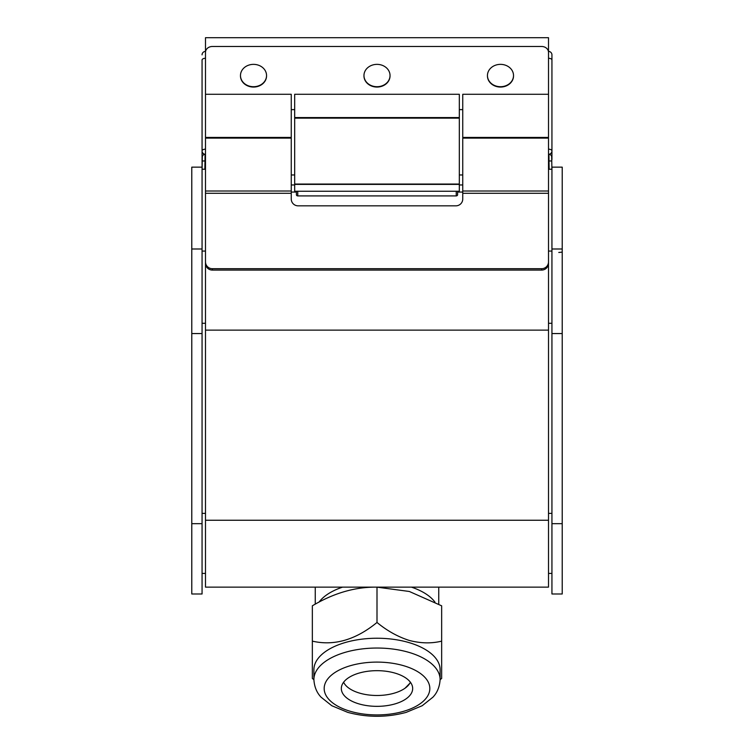 <?xml version="1.0" encoding="UTF-8"?>
<svg xmlns="http://www.w3.org/2000/svg" width="754" height="754" viewBox="0 0 754 754"><rect width="100%" height="100%" fill="white"/><g stroke="black" fill="none" stroke-linecap="round" stroke-linejoin="round"><path stroke-width="1.13" d="M253.514 86.71A13.035 11.169 0 0 0 266.548 75.532A13.035 11.169 0 0 0 253.514 64.363A13.035 11.169 0 0 0 240.479 75.532A13.035 11.169 0 0 0 253.514 86.71M240.488 75.711A13.035 11.169 0 0 0 240.479 75.89A13.035 11.169 0 0 0 253.514 87.059A13.035 11.169 0 0 0 266.548 75.89A13.035 11.169 0 0 0 266.548 75.711M377 86.71A13.035 11.169 0 0 0 390.035 75.532A13.035 11.169 0 0 0 377 64.363A13.035 11.169 0 0 0 363.965 75.532A13.035 11.169 0 0 0 377 86.71M363.965 75.711A13.035 11.169 0 0 0 363.965 75.89A13.035 11.169 0 0 0 377 87.059A13.035 11.169 0 0 0 390.035 75.89A13.035 11.169 0 0 0 390.035 75.711M500.486 86.71A13.035 11.169 0 0 0 513.521 75.532A13.035 11.169 0 0 0 500.486 64.363A13.035 11.169 0 0 0 487.452 75.532A13.035 11.169 0 0 0 500.486 86.71M487.452 75.711A13.035 11.169 0 0 0 487.452 75.89A13.035 11.169 0 0 0 500.486 87.059A13.035 11.169 0 0 0 513.521 75.89A13.035 11.169 0 0 0 513.512 75.711M548.507 52.365L548.507 94.278L548.507 37.7L205.493 37.7L205.493 94.278L205.493 52.365A6.861 5.881 0 0 1 212.355 46.484L541.645 46.484A6.861 5.881 0 0 1 548.507 52.365M459.318 117.567L294.682 117.567L294.682 94.278L459.318 94.278L459.318 118.152L294.682 118.152L294.682 191.262L459.318 191.262L459.318 184.4L294.682 184.4M459.318 118.152L459.318 184.4M294.682 117.567L294.682 118.152M462.749 94.278L462.749 137.426L548.507 137.426L548.507 94.278L462.749 94.278M291.251 137.426L291.251 94.278L205.493 94.278L205.493 138.114L291.251 138.114L291.251 137.426L205.493 137.426M291.251 138.114L291.251 199.009A6.861 6.824 180 0 0 298.113 205.833L455.887 205.833A6.861 6.824 180 0 0 462.749 199.009L462.749 137.426M462.749 138.114L548.507 138.114L548.507 137.426M548.507 138.114L548.507 191.007L462.749 191.007M291.251 191.007L205.493 191.007L205.493 138.114M462.749 193.288L548.507 193.288L548.507 191.007M205.493 191.007L205.493 193.288L291.251 193.288M541.645 270.083L541.645 268.697A6.861 6.824 0 0 0 548.507 261.864L548.507 263.259A6.861 6.824 180 0 1 541.645 270.083L212.355 270.083A6.861 6.824 180 0 1 205.493 263.259L205.493 193.288M205.493 261.864A6.861 6.824 0 0 0 212.355 268.697L212.355 270.083M541.645 268.697L212.355 268.697M548.507 193.288L548.507 261.864M548.507 520.251L205.493 520.251L205.493 587.13L548.507 587.13L548.507 249.668M205.493 520.251L205.493 249.668M343.607 682.238A34.298 17.154 180 0 0 347.292 686.903A34.298 17.154 180 0 0 348.989 688.232A34.298 17.154 180 0 0 405.011 688.232A34.298 17.154 180 0 0 410.393 682.238M405.011 688.232L410.61 682.53M359.168 703.953A35.674 17.832 0 0 1 341.326 688.506A35.674 17.832 0 0 1 394.832 673.058A35.674 17.832 0 0 1 412.674 688.506A35.674 17.832 0 0 1 359.168 703.953M409.328 591.475L441.656 605.811L441.656 641.136C431.533 643.633 420.76 643.407 409.328 640.457C397.895 636.81 387.122 630.815 377 622.465L377 587.149L409.328 591.475M313.89 679.599L313.89 669.797A63.11 31.555 0 0 1 408.555 642.465A63.11 31.555 0 0 1 440.11 669.797L440.11 679.599C439.412 690.787 434.002 695.933 432.994 697.13L422.221 705.716L406.095 712.407C386.623 717.601 367.17 717.582 347.735 712.36L331.779 705.716L321.006 697.13C319.998 695.933 314.588 690.787 313.89 679.599A63.11 31.555 0 0 1 408.555 652.267A63.11 31.555 0 0 1 440.11 679.599M440.11 679.665L441.656 678.459L441.656 641.136M377 622.465C355.634 639.929 334.079 646.15 312.344 641.136L312.344 678.459L313.89 679.665M312.344 641.136L312.344 605.811C333.843 593.03 355.398 586.81 377 587.149M551.937 159.471L551.937 54.854L551.937 159.471A3.431 1.715 180 0 1 551.73 160.046M202.063 523.681L191.78 523.681L191.78 593.992L202.063 593.992L202.063 60A3.431 1.715 180 0 1 205.493 58.284M457.603 191.262L457.603 194.72A1.376 1.188 180 0 1 456.236 195.908L297.764 195.908A1.376 1.188 180 0 1 296.397 194.72L296.397 191.262M551.937 54.854A3.431 3.431 0 0 0 548.507 51.423A3.431 3.431 0 0 1 551.937 54.854M549.148 169.245L549.006 160.941L551.749 160.988L551.9 169.245L551.683 157.02A2.743 2.743 0 0 0 548.94 154.325L548.507 154.325A3.431 3.431 0 0 0 551.937 150.894A3.431 1.715 180 0 0 548.507 149.179M205.493 51.423A3.431 3.431 0 0 0 202.063 54.854A3.431 3.431 0 0 1 205.493 51.423M205.493 149.179A3.431 1.715 180 0 0 202.063 150.894A3.431 3.431 0 0 0 205.493 154.325L205.06 154.325A2.743 2.743 0 0 0 202.317 157.02L202.1 169.245L202.251 160.988L204.994 160.941L204.852 169.245M548.507 169.245L551.937 169.245M202.063 169.245L205.493 169.245M202.063 167.152L191.78 167.152L191.78 523.681M551.937 523.681L551.937 167.152L562.22 167.152L562.22 593.992L551.937 593.992L551.937 523.681L562.22 523.681M462.749 192.053L457.603 192.053M296.397 192.053L291.251 192.053M459.318 184.051L294.682 184.051M548.507 330.129L205.493 330.129M350.591 711.38A52.827 26.409 180 0 0 422.749 701.72A52.827 26.409 180 0 0 403.409 665.641A52.827 26.409 180 0 0 331.251 675.301A52.827 26.409 180 0 0 350.591 711.38M297.764 191.262L297.764 195.908M456.236 195.908L456.236 191.262M551.937 60A3.431 1.715 180 0 0 548.507 58.284M202.27 160.046A3.431 1.715 180 0 1 202.063 159.471M202.063 251.073L205.493 251.073M548.507 251.073L551.937 251.073M202.063 513.389L205.493 513.389M548.507 513.389L551.937 513.389M202.063 323.268L205.493 323.268M548.507 323.268L551.937 323.268M551.937 333.56L562.22 333.56M551.937 248.99L562.22 248.99M202.063 248.99L191.78 248.99M202.063 333.56L191.78 333.56M558.789 252.467L562.22 252.119M551.683 157.02A2.743 2.743 0 0 0 548.94 154.325L549.006 160.941L548.507 160.941M205.493 160.941L204.994 160.941L205.06 154.325A2.743 2.743 0 0 0 202.317 157.02M291.251 184.956L294.682 184.956M459.318 184.956L462.749 184.956M319.065 602.088A61.743 30.867 0 0 1 324.173 596.782A61.743 30.867 0 0 1 342.58 587.13M411.42 587.13A61.743 30.867 0 0 1 434.935 602.088M291.251 109.632L294.682 109.632M459.318 109.632L462.749 109.632M291.251 174.975L294.682 174.975M459.318 174.975L462.749 174.975M202.063 573.417L205.493 573.417M548.507 573.417L551.937 573.417M315.257 604.152L315.257 587.13M438.743 604.152L438.743 587.13"/></g></svg>
